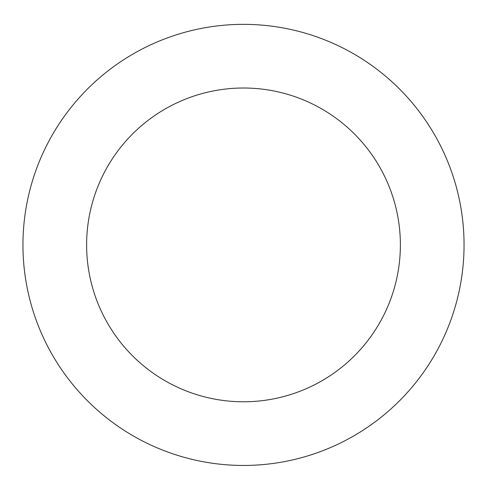 <?xml version="1.0" encoding="UTF-8"?>
<svg xmlns="http://www.w3.org/2000/svg" width="487" height="487" viewBox="0 0 487 487"><rect width="100%" height="100%" fill="white"/><g stroke="black" fill="none" stroke-linecap="round" stroke-linejoin="round"><path stroke-width="0.73" d="M208.473 462.65A220.55 220.55 0 0 0 449.592 166.359A220.55 220.55 0 0 0 72.435 105.691A220.55 220.55 0 0 0 208.473 462.65M218.584 399.79A156.881 156.881 0 0 0 390.099 189.035A156.881 156.881 0 0 0 121.817 145.875A156.881 156.881 0 0 0 218.584 399.79"/></g></svg>
